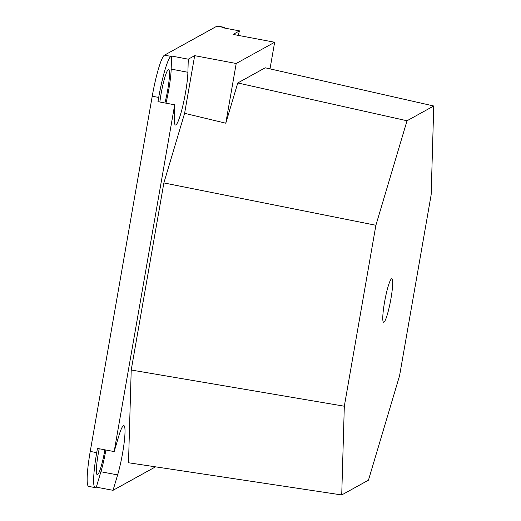 <?xml version="1.0" encoding="UTF-8"?>
<svg xmlns="http://www.w3.org/2000/svg" width="521" height="521" viewBox="0 0 521 521"><rect width="100%" height="100%" fill="white"/><g stroke="black" fill="none" stroke-linecap="round" stroke-linejoin="round"><path stroke-width="0.78" d="M391.525 278.781A22.142 2.833 -79.3 0 1 391.844 278.715A22.142 2.833 -79.3 0 1 390.737 299.849A22.142 2.833 -79.3 0 1 383.951 322.167A22.142 2.833 -79.3 0 1 383.638 322.232A22.142 2.833 -79.3 0 1 384.739 301.092A22.142 2.833 -79.3 0 1 391.525 278.781M341.724 494.95L344.316 406.217L375.895 225.274L407.031 120.761L433.752 105.997L431.16 194.73L399.581 375.674L368.451 480.18L341.724 494.95L128.505 462.752L131.214 370.021L163.868 182.93L184.61 113.311L194.672 55.662L236.208 63.49L274.652 42.247L270.008 68.87M433.752 105.997L265.228 67.789L237.778 82.963L407.031 120.761M118.762 436.168A30.446 3.901 -79.3 0 1 123.835 425.624A30.446 3.901 -79.3 0 1 124.083 443.299A30.446 3.901 -79.3 0 1 117.629 474.905L113.037 490.313L96.313 487.161L95.695 487.506A38.749 4.963 -79.3 0 1 95.141 487.623A38.749 4.963 -79.3 0 1 96.711 452.645L97.447 448.425L114.171 451.577L118.762 436.168M96.313 487.161L100.905 471.752A30.446 3.901 100.7 0 0 105.867 450.014M187.899 72.269A30.446 3.901 -79.3 0 1 182.838 105.737A30.446 3.901 -79.3 0 1 175.466 125.001A30.446 3.901 -79.3 0 1 174.307 117.896L174.691 104.812L157.967 101.66L158.703 97.44A38.749 4.963 -79.3 0 1 170.94 56.379L171.559 56.034L188.283 59.186L187.899 72.269L171.181 69.117L171.559 56.034M165.978 103.171A30.446 3.901 100.7 0 0 171.181 69.117M237.778 82.963L225.788 123.203L184.61 113.311M163.868 182.93L375.895 225.274M131.214 370.021L344.316 406.217M238.162 35.363L239.497 30.882L222.773 27.73L223.398 27.385A38.749 4.963 -79.3 0 1 223.952 27.268A38.749 4.963 -79.3 0 1 224.733 28.101M239.497 30.882L233.115 34.412L274.652 42.247M225.788 123.203L236.208 63.49M159.875 102.018A22.696 2.905 -79.3 0 1 164.805 77.492A22.696 2.905 -79.3 0 1 168.589 69.632A22.696 2.905 -79.3 0 1 164.91 102.969M104.884 449.825A22.696 2.905 -79.3 0 1 97.271 474.69A22.696 2.905 -79.3 0 1 96.405 469.388A22.696 2.905 -79.3 0 1 99.224 448.757M188.283 59.186L194.672 55.662M114.171 451.577L174.691 104.812M155.532 466.836L113.037 490.313M95.141 487.623L88.668 486.399A38.749 4.963 -79.3 0 1 90.237 451.427L152.23 96.216A38.749 4.963 -79.3 0 1 164.467 55.161L216.925 26.167A38.749 4.963 -79.3 0 1 217.478 26.05L223.952 27.268M117.629 474.905L100.905 471.752M216.925 26.167L223.398 27.385M164.467 55.161L170.94 56.379M152.23 96.216L158.703 97.44M90.237 451.427L96.711 452.645"/></g></svg>
